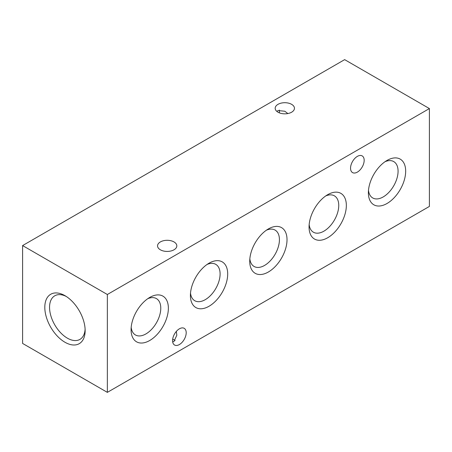 <?xml version="1.0" encoding="UTF-8"?>
<svg xmlns="http://www.w3.org/2000/svg" width="452" height="452" viewBox="0 0 452 452"><rect width="100%" height="100%" fill="white"/><g stroke="black" fill="none" stroke-linecap="round" stroke-linejoin="round"><path stroke-width="0.68" d="M64.975 342.26A28.527 16.47 60 0 1 44.804 307.32A28.527 16.47 60 0 1 64.975 295.676L64.975 295.676A28.527 16.47 60 0 1 85.145 330.61A28.527 16.47 60 0 1 64.975 342.26M66.201 296.427A25.171 14.532 -120 0 0 54.765 295.8A25.171 14.532 -120 0 0 50.906 315.971A25.171 14.532 -120 0 0 67.348 338.147A25.171 14.532 -120 0 0 79.931 339.395A25.171 14.532 -120 0 0 85.106 329.18M176.331 331.412L176.822 335.198L173.997 341.435L172.681 341.949M175.099 340.554A9.639 5.565 0 0 0 172.681 339.158M173.997 249.798A9.639 5.565 0 0 0 176.822 245.865A9.639 5.565 0 0 0 170.873 240.724A9.639 5.565 0 0 0 160.37 241.933A9.639 5.565 0 0 0 157.545 245.865A9.639 5.565 0 0 0 163.494 251.007A9.639 5.565 0 0 0 173.997 249.798M287.851 113.554L284.816 111.237L278.003 110.565L276.901 111.446M291.63 112.209A9.639 5.565 0 0 0 294.455 108.277A9.639 5.565 0 0 0 288.506 103.135A9.639 5.565 0 0 0 278.003 104.339A9.639 5.565 0 0 0 275.178 108.277A9.639 5.565 0 0 0 281.127 113.412A9.639 5.565 0 0 0 291.63 112.209M279.319 112.842A9.639 5.565 120 0 0 279.319 110.051M387.025 160.432L387.025 160.432A26.369 15.221 -60 0 1 405.67 171.201A26.369 15.221 -60 0 1 387.025 203.49A26.369 15.221 -60 0 1 368.38 192.727A26.369 15.221 -60 0 1 387.025 160.432L387.025 160.432M385.019 161.72A21.001 12.125 -60 0 1 393.726 161.584A21.001 12.125 -60 0 1 396.946 178.41A21.001 12.125 -60 0 1 383.228 196.914A21.001 12.125 -60 0 1 372.731 197.959A21.001 12.125 -60 0 1 368.487 190.348M327.7 194.682L327.7 194.682A26.369 15.221 -60 0 1 346.345 205.451A26.369 15.221 -60 0 1 327.7 237.741A26.369 15.221 -60 0 1 309.055 226.977A26.369 15.221 -60 0 1 327.7 194.682L327.7 194.682M325.694 195.97A21.001 12.125 -60 0 1 334.401 195.835A21.001 12.125 -60 0 1 337.621 212.66A21.001 12.125 -60 0 1 323.903 231.17A21.001 12.125 -60 0 1 313.406 232.209A21.001 12.125 -60 0 1 309.162 224.599M268.375 228.938L268.375 228.938A26.369 15.221 -60 0 1 287.02 239.701A26.369 15.221 -60 0 1 268.375 271.997A26.369 15.221 -60 0 1 249.73 261.228A26.369 15.221 -60 0 1 268.375 228.938L268.375 228.938M266.369 230.221A21.001 12.125 -60 0 1 275.076 230.085A21.001 12.125 -60 0 1 278.296 246.916A21.001 12.125 -60 0 1 264.578 265.42A21.001 12.125 -60 0 1 254.08 266.46A21.001 12.125 -60 0 1 249.837 258.849M209.05 263.188L209.05 263.188A26.369 15.221 -60 0 1 227.695 273.952A26.369 15.221 -60 0 1 209.05 306.247A26.369 15.221 -60 0 1 190.405 295.478A26.369 15.221 -60 0 1 209.05 263.188L209.05 263.188M207.044 264.471A21.001 12.125 -60 0 1 215.751 264.341A21.001 12.125 -60 0 1 218.971 281.167A21.001 12.125 -60 0 1 205.253 299.67A21.001 12.125 -60 0 1 194.755 300.71A21.001 12.125 -60 0 1 190.512 293.099M149.725 297.439L149.725 297.439A26.369 15.221 -60 0 1 168.37 308.202A26.369 15.221 -60 0 1 149.725 340.497A26.369 15.221 -60 0 1 131.08 329.734A26.369 15.221 -60 0 1 149.725 297.439L149.725 297.439M147.719 298.721A21.001 12.125 -60 0 1 156.426 298.591A21.001 12.125 -60 0 1 159.646 315.417A21.001 12.125 -60 0 1 145.928 333.921A21.001 12.125 -60 0 1 135.43 334.96A21.001 12.125 -60 0 1 131.187 327.35M357.362 172.116A9.639 5.565 120 0 0 363.657 163.624A9.639 5.565 120 0 0 362.182 155.906A9.639 5.565 120 0 0 357.362 156.381A9.639 5.565 120 0 0 351.068 164.873A9.639 5.565 120 0 0 352.543 172.596A9.639 5.565 120 0 0 357.362 172.116M179.387 344.548A9.639 5.565 120 0 0 185.682 336.056A9.639 5.565 120 0 0 184.207 328.333A9.639 5.565 120 0 0 179.387 328.813A9.639 5.565 120 0 0 173.093 337.305A9.639 5.565 120 0 0 174.568 345.023A9.639 5.565 120 0 0 179.387 344.548M107.35 392.364L107.35 294.501L22.6 245.572L22.6 343.435L107.35 392.364L429.4 206.428L429.4 108.565L107.35 294.501M429.4 108.565L344.65 59.636L22.6 245.572"/></g></svg>

